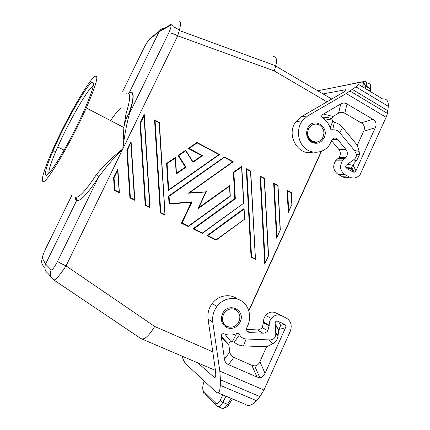 <?xml version="1.0" encoding="UTF-8"?>
<svg xmlns="http://www.w3.org/2000/svg" width="430" height="430" viewBox="0 0 430 430"><rect width="100%" height="100%" fill="white"/><g stroke="black" fill="none" stroke-linecap="round" stroke-linejoin="round"><path stroke-width="0.64" d="M179.111 21.968C180.939 20.796 181.019 23.645 179.348 30.508L177.703 35.819C173.419 33.513 170.393 32.632 168.625 33.18C171.113 27.746 171.645 25.193 170.226 25.51L170.742 24.617L159.412 31.116L129.527 92.192C134.386 90.735 134.37 97.879 129.462 113.627C126.614 124.044 124.41 135.794 122.846 148.877C113.611 158.036 105.474 167.528 98.438 177.364C98.416 176.45 97.696 175.59 96.277 174.779C85.973 190.549 79.023 198.015 75.433 197.171L75.185 197.053M165.652 28.101C163.056 27.945 160.997 28.923 159.465 31.035M145.679 205.174L145.2 205.411L150.075 207.803L149.737 207.163L145.679 205.174L140.508 123.195L144.018 115.95L144.222 114.434L140.013 123.125L140.508 123.195M222.622 320.151L221.402 319.598M140.013 123.125L145.2 205.411M273.179 56.798C276.296 56.185 277.178 59.206 275.834 65.865L179.348 30.514C178.912 29.648 174.902 27.262 174.338 27.246C172.521 27.181 173.204 24.945 170.742 24.617M312.207 141.11C309.75 139.637 308.288 137.363 307.821 134.3C307.536 131.714 308.122 129.398 309.573 127.35C312.416 124.001 315.744 123.238 319.544 125.066C324.301 128.78 325.15 133.364 322.102 138.831C319.291 142.131 315.996 142.894 312.207 141.11M316.168 142.077L312.046 141.121C308.853 139.083 307.385 136.025 307.649 131.94L308.466 128.978L309.412 127.366C310.879 125.447 312.744 124.361 314.996 124.109M143.201 49.482L143.394 49.09C145.904 44.134 147.958 40.85 149.549 39.232L153.225 35.959M53.745 279.914C55.373 280.371 59.48 275.705 66.064 265.907C61.485 263.821 58.636 262.322 57.523 261.413C54.513 267.261 52.401 270.088 51.186 269.9C49.574 273.953 50.428 277.291 53.745 279.914M53.954 280.054L140.97 338.609C144.184 340.157 148.764 336.11 154.719 326.461L66.064 265.907L122.846 148.877C112.536 156.934 103.684 165.566 96.277 174.779M235.178 309.552C231.195 308.047 227.696 309.052 224.67 312.567C223.036 314.808 222.38 317.27 222.702 319.963C223.218 323.037 224.793 325.214 227.422 326.499C231.383 327.961 234.855 326.961 237.838 323.505C241.23 317.646 240.343 312.992 235.178 309.552M45.951 248.18L45.897 248.287C43.425 253.523 42.253 256.861 42.371 258.296C40.92 261.908 41.688 264.896 44.677 267.272L44.817 267.524M51.213 277.07L48.036 273.501C44.887 271.013 44.075 267.858 45.607 264.036L76.605 200.563C77.131 199.111 76.739 197.983 75.433 197.171M275.834 65.865L274.286 70.955L177.703 35.819L122.846 148.877L123.856 127.522C124.345 123.985 126.286 117.39 128.382 114.59L129.462 113.627L168.625 33.18M142.153 339.114L215.457 370.423M150.07 207.738L144.233 114.6M248.771 310.567L321.237 151.392M235.645 309.788L235.049 309.482C231.071 307.977 227.572 308.982 224.546 312.492L223.412 314.394L222.514 317.91C222.396 321.414 223.681 324.086 226.363 325.918M221.681 321.334L223.234 322.221M237.43 299.07C230.12 293.212 218.209 295.243 212.157 303.564C208.733 308.278 207.373 313.465 208.072 319.125L215.457 370.445C216.096 375.863 215.677 378.158 214.199 377.325L198.026 363.065M275.399 312.739L286.117 317.926L275.399 312.739C271.733 311.315 268.476 312.228 265.616 315.475C264.106 317.474 263.418 319.705 263.558 322.177L262.182 327.542C260.859 329.144 259.236 329.934 257.307 329.907L246.551 329.428M286.117 317.926C290.943 320.882 292.33 325.333 290.266 331.283L263.945 390.058L259.897 396.605L256.409 400.647L220.273 385.377C219.966 391.95 218.537 394.17 215.989 392.026L185.916 363.92C184.669 362.694 183.341 360.109 181.949 356.174M217.919 392.832L245.439 404.356C248.395 406.646 252.055 405.409 256.409 400.647M257.307 329.907L262.88 333.175L249.76 332.61C246.884 331.912 245.987 330.025 247.062 326.945C251.905 318.152 249.653 306.542 242.042 301.312C234.49 295.99 223.046 298.232 216.967 306.386C213.479 311.202 212.092 316.491 212.802 322.258L219.811 371.117L220.429 379.819L220.273 385.377M215.887 405.108L204.642 394.004C203.589 393.434 203.234 392.504 203.578 391.225C202.584 389.962 202.471 387.64 203.25 384.264L203.218 384.382M215.855 403.259C217.128 404.221 218.558 403.249 220.133 400.346L222.837 402.367C220.633 406.21 218.676 407.479 216.962 406.173C215.86 405.576 215.489 404.608 215.855 403.259L203.578 391.225M233.829 357.4C231.566 356.389 230.238 354.573 229.846 351.95L228.857 344.973L221.332 337.147L221.262 336.443C221.364 333.949 222.547 333.164 224.799 334.088C228.663 335.507 232.576 335.368 236.527 333.669C237.849 333.116 238.844 333.454 239.51 334.685C240.967 337.34 243.17 338.775 246.116 338.985L269.255 339.915C273.421 339.996 275.598 337.969 275.786 333.836L275.152 323.725C275.232 321.317 276.382 320.603 278.608 321.575L284.515 324.327L280.677 325.397L278.855 329.531L277.952 336.416C277.248 339.926 275.474 342.409 272.625 343.849L266.616 346.763L259.897 361.694C258.64 364.436 256.898 365.844 254.667 365.925L251.851 365.306L233.829 357.4L228.502 364.672L256.989 377.04L259.811 377.642C262.042 377.551 263.789 376.126 265.047 373.374L285.558 327.671C286.224 326.112 285.875 324.999 284.515 324.327M221.332 337.147L224.471 359.184C224.874 361.829 226.212 363.656 228.502 364.672M281.274 315.658C277.549 314.212 274.232 315.147 271.33 318.458C269.793 320.495 269.094 322.774 269.234 325.29L263.558 322.177M262.88 333.175C264.837 333.202 266.487 332.395 267.836 330.756L269.234 325.29M246.116 338.985L243.487 345.908L266.616 346.763M239.51 334.685L234.269 342.135C236.892 344.489 239.967 345.747 243.487 345.908M236.527 333.669L232.307 341.608L234.269 342.135M232.307 341.608L231.13 341.818L224.799 334.088M228.857 344.973L228.814 344.457C228.878 342.914 229.647 342.033 231.13 341.818M312.954 141.481L312.357 141.782M312.873 152.091C297.99 156.509 285.584 134.45 295.974 121.572L301.29 116.761L343.871 92.025C346.392 90.311 346.865 89.569 345.279 89.789L323.059 93.917M358.615 84.441L382.716 99.002C386.704 98.599 388.575 101.055 388.317 106.36L387.462 113.466L386.097 117.293L360.152 174.542C357.05 178.106 353.471 178.939 349.418 177.052L344.817 174.499C340.13 170.882 339.329 166.34 342.42 160.868L344.231 159.105L337.308 159.121L335.529 160.852C332.492 166.222 333.277 170.683 337.894 174.231L342.425 176.735C344.72 177.945 347.064 178.058 349.456 177.074M337.308 159.121L339.093 157.536L346.037 157.493L344.801 158.697L337.873 158.718M331.659 140.846L338.947 149.575C340.786 152.177 340.834 154.832 339.093 157.536M332.266 139.551L337.475 139.261C335.733 137.616 334.029 137.665 332.363 139.417L329.106 145.437C323.306 153.3 311.987 154.585 304.805 148.022C297.544 141.577 296.329 128.801 302.252 120.841L307.66 115.939L346.236 93.541L355.938 86.865C359.926 83.721 360.087 82.474 356.427 83.119L317.711 90.768M337.475 139.261L345.897 149.382C347.762 152.032 347.805 154.736 346.037 157.493M347.015 103.995C344.925 102.781 342.834 102.77 340.748 103.958L323.376 114.1C321.919 114.745 321.404 115.799 321.828 117.261L323.317 118.605C326.666 120.841 328.945 124.017 330.154 128.135C330.568 129.5 331.412 130.091 332.686 129.908C335.448 129.521 337.797 130.44 339.738 132.655L354.54 150.522L356.384 154.182C356.723 156.375 355.739 158.31 353.428 159.987L347.204 164.437C345.801 165.459 345.349 166.464 345.849 167.458L347.37 168.829L352.955 171.946L354.229 172.285L355.954 170.796L375.277 127.737C376.847 124.06 376.056 121.244 372.896 119.287L347.015 103.995L344.763 113.224L361.238 122.872C364.409 124.824 365.21 127.629 363.635 131.3L357.325 145.308L359.152 151.392L359.464 154.752L356.674 160.557L353.428 159.987M344.231 159.105L344.801 158.697M356.674 160.557L352.906 164.824L351.208 168.517L352.955 171.946M332.686 129.908L334.33 122.351L332.772 121.109L331.734 118.744L333.04 116.444L338.534 113.219C340.608 112.026 342.683 112.031 344.763 113.224M357.325 145.308L342.592 127.457C340.334 124.77 337.582 123.066 334.33 122.351M330.154 128.135L332.772 121.109M323.317 118.605L332.202 120.056M358.776 95.777L358.082 95.89M343.022 85.769L361.813 81.824C365.215 82.356 363.119 83.689 366.129 85.952L366.129 85.952C367.134 82.608 366.527 81.066 364.307 81.318L361.635 82.092C363.35 81.915 363.732 83.146 362.786 85.79L366 86.317L370.198 88.859L369.547 91.042M368.101 83.624C370.348 83.388 371.079 85.006 370.3 88.478L366.129 85.952L365.167 88.397M345.306 85.097L345.586 85.027M224.508 222.804L224.084 223.707M224.116 223.089L223.691 223.998M121.916 107.779C119.379 108.822 115.606 113.101 110.596 120.615M312.658 141.346L312.099 141.658M119.395 192.764L114.385 190.307L113.563 177.719L117.841 168.888L119.395 192.764M119.395 192.715L117.847 169.011M264.359 178.509L260.048 175.994L264.746 264.015L265.176 262.617L260.591 176.639L264.256 178.59L264.445 178.332L260.118 176.031M264.891 263.778L268.573 255.7L264.45 178.412M268.54 255.7L264.961 263.552M188.345 226.497L230.303 196.23L230.061 196.053L188.383 226.115L188.292 226.535L181.444 223.181L191.312 202.24L192.059 201.81L169.533 203.691L169.081 196.29L224.336 157.38L232.668 161.804L233.259 161.755L224.218 156.95M169.087 204.094L191.312 202.24M168.571 196.069L224.277 157.063L168.571 196.069L169.065 204.094L169.533 203.691M189.329 192.876L188.609 193.199L206.083 191.807L189.329 192.876L233.253 161.761M206.319 191.592L198.703 207.808L206.298 191.624M198.703 207.808L229.701 185.674L198.789 207.631M230.297 196.193L229.706 185.647M134.837 200.278L131.096 141.696M134.843 200.337L129.903 197.913L126.839 150.312L131.085 141.551L134.843 200.337M255.484 259.338L250.701 171.102M250.502 171.28L255.49 259.478L251.077 257.312L246.239 168.657L246.782 169.307L250.502 171.28L250.701 171.027L246.309 168.694M154.601 119.954L159.401 122.502L165.099 215.167L160.293 212.812L154.547 119.922L155.079 120.583L159.293 122.62M165.093 215.091L159.401 122.528M197.01 142.491L219.601 154.499L168.302 190.495M166.582 163.454L175.478 157.31L166.582 163.454L168.237 190.544L168.689 189.84L167.087 163.658L175.246 158.025L176.214 174.01L186.007 167.179L178.681 155.649L185.69 150.812L192.963 162.325L202.632 155.585L189.098 148.457L197.117 142.916L218.999 154.542L219.601 154.499M178.041 155.536L185.679 150.263L178.041 155.536L185.362 167.066L176.44 173.285L175.483 157.418M188.222 148.506L196.967 142.47L188.222 148.506L201.756 155.633L192.952 161.771L185.722 150.333M278.017 185.636L280.317 229.878L276.759 237.677M277.93 185.722L273.668 183.234L276.544 238.15L276.979 236.747L274.216 183.879L277.834 185.803L278.011 185.54L273.743 183.271M291.406 192.758L291.991 204.266L288.471 212.001M291.33 192.844L287.116 190.382L288.25 212.484L288.686 211.071L287.659 191.022L291.234 192.919L291.4 192.656L287.192 190.42M244.665 219.133L244.084 208.502L206.905 235.661L216.091 240.166L216.199 239.757L207.776 235.629L206.905 235.661M216.161 240.117L244.67 219.16L216.199 239.757M243.788 203.132L241.778 166.469M202.342 233.35L243.788 203.164L202.379 232.985L202.283 233.393L192.979 228.835L234.818 198.552L235.334 198.762L233.872 172.478L241.585 166.98L243.563 202.998M233.356 172.274L241.767 166.276L233.356 172.274L234.818 198.552M126.237 93.229C130.827 91.875 130.742 98.744 125.979 113.826L123.856 127.522L86.274 107.951C71.009 142.696 45.779 184.878 42.882 181.589C41.011 179.482 44.381 168.689 53.003 149.215C66.209 119.363 88.327 80.491 94.917 76.416C99.158 74.293 96.282 84.807 86.274 107.951M125.979 113.826L128.651 114.149M45.983 175.322C44.295 174.037 46.612 165.975 52.944 151.129C64.333 124.313 85.941 85.887 91.907 82.501C95.756 81.007 92.407 92.015 81.861 115.514C68.225 145.292 48.654 177.456 45.983 175.322M48.875 173.328C48.601 170.226 50.944 162.841 55.9 151.172L57.727 146.985C68.859 121.674 87.672 88.854 93.063 85.968L93.278 85.849M128.382 93.31L129.527 92.192M188.609 193.199L205.841 191.99L197.934 208.829L229.507 186.179L230.061 196.053M197.064 142.604L197.117 142.916M280.317 229.878L276.979 236.747M202.379 232.985L193.849 228.798L192.979 228.835M255.248 258.908L251.566 257.108L251.077 257.312M192.952 161.771L192.963 162.325M185.728 150.43L185.69 150.812M188.383 226.115L182.073 223.019L181.444 223.181M188.544 148.49L189.098 148.457M201.756 155.633L202.632 155.585M291.991 204.277L288.686 211.071M224.277 157.063L224.336 157.38M168.77 196.144L169.081 196.29M185.362 167.066L186.007 167.179M176.44 173.285L176.214 174.01M159.132 122.733L164.964 214.844M233.56 172.333L233.872 172.478M241.773 166.48L241.585 166.98M126.839 150.312L127.334 150.393L131.005 142.351M130.876 143.088L134.493 199.687L130.371 197.666L129.903 197.913M134.493 199.687L134.692 200.004M164.776 214.538L160.766 212.576L160.293 212.812M244.084 208.502L244.439 219.004M113.563 177.719L114.052 177.81L117.621 170.447L119.239 192.425M117.621 170.447L117.755 169.7M119.035 192.108L114.853 190.055L114.385 190.307M229.701 185.674L229.507 186.179M198.585 207.986L197.934 208.829M175.451 157.53L175.246 158.025M268.573 255.7L265.176 262.617M178.289 155.574L178.681 155.649M166.781 163.518L167.087 163.658M170.226 25.51L158.976 31.879L149.549 39.232M144.018 115.95L149.737 207.163M76.131 200.24L76.798 198.875M128.366 93.299L128.532 92.955M42.371 258.296L45.607 264.036L51.186 269.9M327.015 101.856L274.286 70.955M212.78 351.831L154.719 326.461M122.717 91.337L143.394 49.09M208.072 319.125L212.802 322.258M220.429 379.819L259.897 396.605M214.839 377.599L214.199 377.325M203.25 384.264L204.1 380.915M225.944 396.191L222.837 402.367L227.551 404.329C225.094 408.054 222.987 409.258 221.24 407.936L218.29 406.721M232.404 398.895L229.099 404.308L227.551 404.329L231.184 398.384M220.133 400.346L222.869 394.907M219.811 371.117L263.945 390.058M247.04 330.944L249.76 332.61M222.417 313.959C220.262 320.108 221.74 324.693 226.868 327.714C232.512 329.547 236.925 327.655 240.112 322.043C246.213 309.885 227.766 301.296 222.417 313.959M275.173 324.333L278.629 330.659M278.097 335.443L275.754 332.648M269.255 339.915L272.625 343.849M229.846 351.95L224.471 359.184M278.608 321.575L280.677 325.397M256.989 377.04L251.851 365.306M265.047 373.374L259.897 361.694M285.558 327.671L278.855 329.531M269.287 326.053L263.606 322.925M301.29 116.761L307.66 115.939M337.894 174.231L344.817 174.499M338.947 149.575L345.897 149.382M324.107 137.745C321.097 143.013 316.953 144.518 311.68 142.26C306.896 138.874 305.531 134.246 307.584 128.371C312.648 116.353 329.88 126.286 324.107 137.745M386.097 117.293L346.236 93.541M351.208 168.517L347.37 168.829M352.906 164.824L355.954 170.796M363.635 131.3L375.277 127.737M323.376 114.1L333.04 116.444M340.748 103.958L338.534 113.219M339.738 132.655L342.592 127.457M354.54 150.522L359.152 151.392M361.238 122.872L372.896 119.287M353.573 163.954L347.204 164.437M346.069 90.257L345.279 89.789M370.558 90.725L370.3 88.478L370.547 89.112L369.913 91.262M362.786 85.79L362.409 86.731M361.635 82.092L356.814 83.044M343.183 85.516L342.07 85.952M388.317 106.36L355.938 86.865M387.941 110.79L352.46 89.51M349.418 177.052L342.425 176.735M57.523 261.413L98.438 177.364C87.634 193.806 80.356 201.541 76.605 200.563C75.793 200.246 75.417 199.122 75.481 197.198M45.897 248.287L71.772 195.419M232.668 161.804L188.06 193.403M182.073 223.019L192.059 201.81M277.834 185.803L280.123 229.851M193.849 228.798L235.334 198.762M251.566 257.108L246.782 169.307M114.853 190.055L114.052 177.81M160.766 212.576L155.079 120.583M207.776 235.629L243.901 209.227M218.999 154.542L168.689 189.84M291.234 192.919L291.809 204.228M264.256 178.59L268.347 255.667M130.371 197.666L127.334 150.393M159.412 31.116L149.963 38.506L148.054 40.861C147.99 40.807 145.012 45.612 143.684 48.504M331.82 99.077L275.781 66.08M144.147 115.229L149.93 207.475M224.869 407.538C226.218 407.597 227.604 406.554 229.029 404.42M212.157 303.564L216.967 306.386M232.539 326.983C225.986 328.02 222.643 324.999 222.514 317.91M277.952 336.416L275.786 333.836M221.262 336.443L228.814 344.457M275.152 323.725L278.694 330.208M259.811 377.642L254.667 365.925M265.616 315.475L271.33 318.458M262.182 327.542L267.836 330.756M295.974 121.572L302.252 120.841M335.529 160.852L342.42 160.868M318.082 141.744C312.922 144.674 306.047 138.267 307.649 131.94M351.659 167.232L354.229 172.285M321.828 117.261C326.048 117.143 329.348 117.632 331.734 118.744M359.464 154.752L356.384 154.182M351.762 166.99L345.849 167.458M387.462 113.466L350.138 91.138M321.527 151.279L248.868 310.89M57.727 146.985L64.091 150.151M128.645 114.154C132.51 103.216 133.757 96.363 132.392 93.59C130.559 92.127 129.548 91.757 129.355 92.488M219.225 154.526L197.101 142.771M277.963 185.696L280.258 229.873M193.263 228.841L235.017 198.617M185.717 150.629L192.995 162.142M288.396 212.232L292.024 204.277M176.418 173.505L185.604 167.098M193.005 161.943L202.073 155.617M207.19 235.667L244.095 208.706M250.604 171.199L246.653 169.103M244.03 208.916L244.589 219.085M175.392 157.692L176.359 173.677M250.636 171.172L255.404 259.177M229.642 185.868L230.217 196.139M291.357 192.812L291.943 204.255M276.689 237.903L280.344 229.889M159.245 122.657L154.94 120.368M241.714 166.668L243.713 203.078M264.391 178.482L268.487 255.689M232.888 161.787L224.32 157.235M55.9 151.172L52.944 151.129"/></g></svg>
